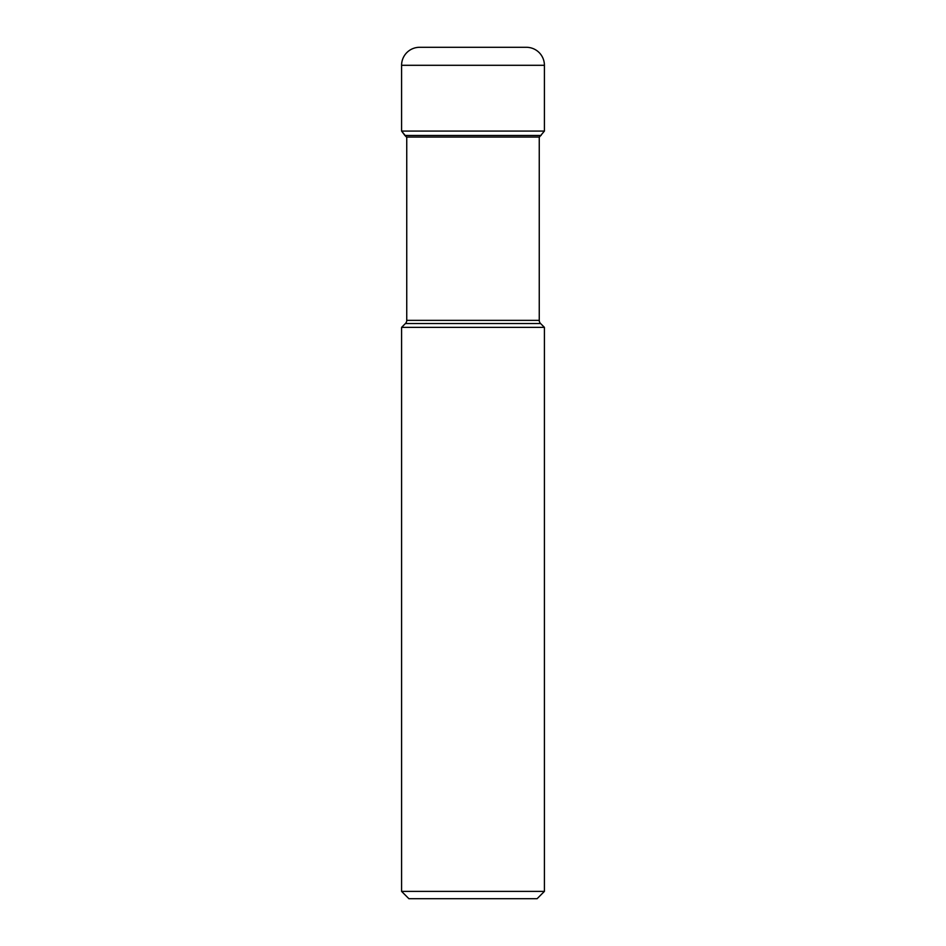 <?xml version="1.0" encoding="UTF-8"?>
<svg xmlns="http://www.w3.org/2000/svg" width="946" height="946" viewBox="0 0 946 946"><rect width="100%" height="100%" fill="white"/><g stroke="black" fill="none" stroke-linecap="round" stroke-linejoin="round"><path stroke-width="1.42" d="M544.411 327.363L401.589 327.363L401.589 891.392L544.411 891.392L544.411 327.363L540.58 323.532A4.494 4.494 0 0 1 539.255 320.351L539.255 137.253L544.411 131.068L544.411 65.298A17.998 17.998 0 0 0 526.425 47.3L419.575 47.3A17.998 17.998 0 0 0 401.589 65.298L401.589 131.068L401.589 65.298A17.998 17.998 0 0 1 419.575 47.3M539.516 137.064L406.484 137.064L401.589 131.068L544.411 131.068M541.088 135.467L404.912 135.467L406.484 137.064M406.745 137.064L406.745 320.351L539.255 320.351M540.58 323.532L405.42 323.532A4.494 4.494 0 0 0 406.745 320.351M405.42 323.532L401.589 327.363M401.589 891.392L408.897 898.7L537.103 898.7L544.411 891.392M401.589 131.068L404.912 135.467M544.411 65.298L401.589 65.298"/></g></svg>

